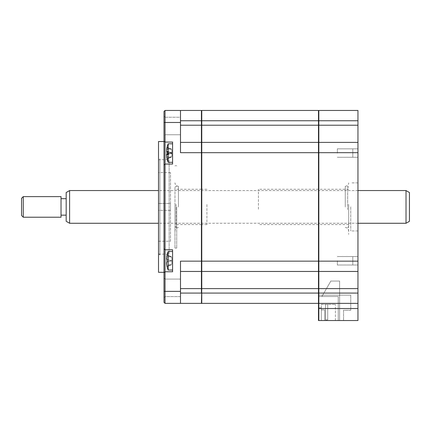 <?xml version="1.0" encoding="UTF-8"?>
<svg xmlns="http://www.w3.org/2000/svg" width="431" height="431" viewBox="0 0 431 431"><rect width="100%" height="100%" fill="white"/><g stroke="black" fill="none" stroke-linecap="round" stroke-linejoin="round"><path stroke-width="0.32" stroke-dasharray="2.15 1.62" d="M158.516 159.718L158.516 254.118L158.516 159.718L169.157 159.718L169.157 254.118L169.157 159.718M158.516 254.118L169.157 254.118M164.006 272.311L164.006 141.524L164.006 272.311M165.041 296.582L164.006 297.611L164.006 278.043L164.006 297.611L164.006 278.043L164.006 297.611L165.041 296.582L180.487 296.582L180.487 279.072L180.487 296.582L180.487 279.072L180.487 296.582L165.041 296.582L165.041 279.072L164.006 278.043L165.041 279.072L165.041 296.582L165.041 279.072L180.487 279.072L165.041 279.072L165.041 296.582M165.041 117.254L180.487 117.254L180.487 134.763L180.487 117.254L180.487 134.763L180.487 117.254L165.041 117.254L165.041 134.763L180.487 134.763L165.041 134.763L164.006 135.792L164.006 116.225L164.006 135.792L164.006 116.225L164.006 135.792L165.041 134.763L165.041 117.254L164.006 116.225L165.041 117.254L165.041 134.763L165.041 117.254M172.589 266.444L172.589 255.114L172.589 266.444M180.487 271.455L201.428 271.455L201.767 271.11L201.767 288.619L201.767 271.11L201.428 271.455L180.487 271.455L201.428 271.455L201.428 261.154L180.487 261.154L180.487 303.381L180.487 293.08L180.487 303.381L165.041 303.381L165.041 271.762L172.589 271.762L165.041 271.762L172.589 271.762L172.589 249.791L172.589 271.762L172.589 249.791L165.041 249.791L165.041 110.46L180.487 110.46L180.487 152.682L180.487 142.381L180.487 152.682L201.428 152.682L201.428 261.154L201.767 261.154L201.767 271.11L201.767 110.46L318.482 110.46L318.482 142.726L318.482 120.755L201.767 120.755M172.589 158.721L172.589 147.397L172.589 158.721M172.589 142.074L172.589 164.044L165.041 164.044L172.589 164.044L172.589 142.074L165.041 142.074L172.589 142.074L172.589 164.044L165.041 164.044L164.006 165.073L165.041 164.044L164.006 165.073L164.006 141.045L165.041 142.074L172.589 142.074M201.767 303.036L201.767 293.08L201.767 303.036L201.428 303.381L201.767 261.154L318.482 261.154L318.482 320.54L318.482 120.755L318.827 120.755L318.827 110.46L318.482 110.799M180.487 303.381L201.428 303.381M201.767 271.11L201.428 271.455L201.428 293.08L180.487 293.08M180.487 142.381L180.487 120.755L201.428 120.755L201.428 110.46L180.487 110.46L180.487 142.381L201.428 142.381L180.487 142.381L201.428 142.381L201.428 152.682M201.428 120.755L201.428 142.381L201.767 142.726M180.487 125.216L318.482 125.216M201.428 110.46L201.767 110.799M180.487 120.755L180.487 110.46M165.041 303.381L164.006 302.346L164.006 272.791L165.041 271.762L165.041 249.791L172.589 249.791L165.041 249.791L164.006 248.762L165.041 249.791L164.006 248.762L164.006 165.073M165.041 271.762L164.006 272.791L165.041 271.762M164.006 272.791L164.006 248.762M164.006 141.045L165.041 142.074L164.006 141.045L164.006 111.489L165.041 110.46M158.516 141.524L158.516 272.311M337.36 153.059L337.36 148.835L337.36 153.059M357.956 153.059L357.956 148.835L357.956 153.059M337.36 260.777L337.36 265L337.36 260.777M357.956 260.777L357.956 265L357.956 260.777M350.748 206.918L350.748 230.946L350.748 206.918M357.956 206.918L357.956 230.946L357.956 206.918M357.956 308.526L318.827 308.526L318.827 320.54L343.539 320.54L318.482 320.54L357.956 320.54L357.956 271.455L318.827 271.455L318.827 152.682L201.767 152.682M357.956 293.08L318.482 293.08L318.482 303.381L318.482 296.512L321.914 296.512L330.836 281.066L339.596 281.066L330.836 281.066L321.914 296.512L330.836 281.066L339.596 281.066L339.596 320.54L324.748 320.54L335.388 320.54L324.748 320.54L324.748 309.9L324.748 320.54L324.748 309.9L321.316 309.9L321.316 304.41L335.388 304.41L321.316 304.41L321.316 320.54L321.316 307.842L318.482 307.842L321.316 307.842L321.316 320.54L321.316 307.842L318.482 307.842L321.316 307.842L321.316 320.54L318.482 320.54L321.316 320.54L318.482 320.54L321.316 320.54L321.316 309.9L324.748 309.9L321.316 309.9L324.748 309.9L324.748 320.54L339.596 320.54L339.596 281.066L339.596 320.54L338.222 320.54L338.222 296.512L321.914 296.512L338.222 296.512L338.222 320.54L339.596 320.54L339.596 281.066L330.836 281.066L321.914 296.512L318.482 296.512L318.482 320.54L318.482 307.842L318.482 320.54L318.482 307.842L318.482 320.54L321.316 320.54L318.482 320.54L318.827 303.381L357.956 303.381L318.827 303.381L318.827 271.455L357.956 271.455L357.956 152.682L318.827 152.682L318.827 142.381L318.482 142.726L318.827 142.381L318.827 120.755L357.956 120.755L357.956 110.46L318.827 110.46M357.956 152.682L357.956 142.381L318.827 142.381L318.482 142.726M357.956 271.455L318.827 271.455L318.482 271.11M357.956 303.381L318.827 303.381L318.482 303.036M318.482 295.483L318.827 295.138L318.482 295.483L318.482 293.872L318.482 295.483M350.748 295.138L318.827 295.138L350.748 295.138L350.748 310.245L350.748 295.138M350.748 310.245L343.539 310.245L343.539 320.54L343.539 310.245L350.748 310.245M318.482 258.061L318.482 293.872L318.482 258.061M318.482 241.328L318.482 172.508L318.482 241.328M318.482 168.623L318.482 164.513L318.482 168.623M318.482 164.513L318.482 119.963L318.482 164.513M318.482 118.353L318.482 119.963L318.482 118.353M357.956 142.381L318.827 142.381L357.956 142.381L357.956 120.755M348.69 206.918L348.69 234.378L348.69 206.918M345.258 206.918L345.258 186.321L345.258 206.918M170.531 210.35L158.516 210.35L158.516 203.486L158.516 210.35L158.516 203.486L158.516 210.35L170.531 210.35L170.531 203.486L158.516 203.486L170.531 203.486L170.531 210.35M158.516 160.235L158.516 253.606L158.516 160.235L159.89 158.861L159.89 254.974L159.89 158.861M158.516 253.606L159.89 254.974M170.531 241.247L170.531 172.589L170.531 241.247L158.516 241.247L158.516 172.589L158.516 241.247M170.531 172.589L158.516 172.589M327.732 319.856L325.534 319.856L325.534 304.41L327.732 304.41L327.732 319.856L325.534 319.856L325.534 304.41L327.732 304.41L327.732 319.856L325.534 319.856L325.534 304.41L327.732 304.41L327.732 319.856L325.534 319.856L325.534 304.41L327.732 304.41L327.732 319.856L325.534 319.856L325.534 304.41L327.732 304.41L327.732 319.856L325.534 319.856L325.534 304.41L327.732 304.41L327.732 319.856L325.534 319.856L325.534 304.41L327.732 304.41L327.732 319.856L325.534 319.856L325.534 304.41L327.732 304.41L327.732 319.856L325.534 319.856L325.534 304.41L327.732 304.41L327.732 319.856L325.534 319.856L325.534 304.41L327.732 304.41L327.732 319.856L325.534 319.856L325.534 304.41L327.732 304.41L327.732 319.856L325.534 319.856L325.534 304.41L327.732 304.41L327.732 319.856M335.388 320.54L335.388 304.41L335.388 320.54M318.482 256.558L318.482 265.755L318.482 256.558M318.482 148.867L318.482 157.945L318.482 148.867M318.482 206.918L318.482 182.2L318.482 206.918M318.482 148.835L318.482 158.037L318.482 148.835M318.482 303.381L201.767 303.381L201.767 293.08L318.482 293.08L318.482 261.154M318.482 142.381L201.767 142.381M318.482 271.455L201.767 271.455M201.767 260.777C201.767 267.193 201.767 267.193 201.767 260.777C201.767 254.36 201.767 254.36 201.767 260.777C201.767 267.193 201.767 267.193 201.767 260.777C201.767 254.36 201.767 254.36 201.767 260.777M201.767 153.059C201.767 159.475 201.767 159.475 201.767 153.059C201.767 146.642 201.767 146.642 201.767 153.059C201.767 159.475 201.767 159.475 201.767 153.059C201.767 146.642 201.767 146.642 201.767 153.059M201.767 206.918L201.767 253.606L201.767 206.918M348.69 204.369L348.69 226.485L348.69 204.369M347.661 209.601L347.661 186.321L347.661 209.601M258.411 209.218L258.411 189.241L258.411 209.218M348.69 204.617L348.69 224.594L348.69 204.617M174.991 209.466L174.991 187.35L174.991 209.466M176.026 204.235L176.026 227.514L176.026 204.235M178.429 206.918L178.429 186.321L178.429 206.918M174.991 206.918L174.991 248.111L174.991 206.918M174.991 204.617L174.991 224.594L174.991 204.617M206.918 204.617L206.918 224.594L206.918 204.617M166.932 153.684A23.452 2.764 163.9 0 1 167.088 153.565L167.088 151.125A23.452 2.764 16.1 0 0 166.695 151.249L166.533 150.898M167.088 153.565L171.829 152.703L171.829 155.92L171.829 150.198L171.829 152.703L167.088 151.125M168.198 151.922L168.198 162.325A24.028 24.028 0 0 1 166.932 158.382L167.088 158.883A23.452 22.541 90 0 1 166.695 156.97L166.695 154.395L167.088 154.287L166.695 149.148A23.452 22.541 90 0 1 167.088 147.235L166.932 147.736L167.088 147.235A23.452 22.541 90 0 0 166.695 149.148L166.695 151.717L167.088 151.831L166.695 156.97A23.452 22.541 90 0 0 167.088 158.883L166.932 158.382L171.366 157.11L166.695 156.97L171.366 156.97L171.829 155.941L171.829 150.177L171.366 149.148L166.695 149.148L171.366 149.148L167.088 147.235L171.366 149.007L166.932 147.736A24.028 24.028 0 0 1 168.198 143.792L168.198 151.922M171.829 155.92L171.366 157.078L167.088 158.985L166.932 158.339L167.088 158.683A23.452 22.374 66.9 0 1 166.695 156.776L166.533 155.219M170.267 157.374L166.937 158.328L167.088 158.683L171.366 157.078M166.932 147.774A23.452 22.374 66.9 0 1 167.088 147.133L166.932 147.779M172.589 154.196L172.589 143.792L172.589 154.196M171.829 150.198L171.366 149.04L167.088 147.429M167.088 154.988L171.829 153.414L167.088 152.552M171.366 149.04L167.088 147.133M352.811 153.544L352.811 152.574L352.811 153.544M166.932 260.777L166.695 256.865A23.452 22.541 90 0 1 167.088 254.958L166.932 255.459L167.088 254.958L166.932 255.459L171.366 256.725L167.088 254.958A23.452 22.541 90 0 0 166.695 256.865A23.452 22.541 90 0 1 167.088 254.958L171.366 256.865L166.695 256.865L166.695 259.44L171.366 260.777L167.088 259.548L167.088 262.005L167.088 259.548L171.366 260.777L167.088 259.548L171.366 260.777L166.695 262.118L171.366 260.777L167.088 262.005L171.366 260.777L167.088 259.548L171.366 260.777L166.695 262.118L166.695 264.693L166.528 262.905M172.589 251.51L172.589 270.048L172.589 251.51L172.589 260.777L172.589 251.51L168.198 251.51L168.198 270.048A24.028 24.028 0 0 1 166.932 266.099L167.088 266.6A23.452 22.541 90 0 1 166.695 264.693A23.452 22.541 90 0 0 167.088 266.6A23.452 22.541 90 0 1 166.695 264.693L171.366 264.693L166.695 264.693M166.528 258.654L166.695 256.865L171.366 256.865L166.695 256.865L171.366 256.865L171.829 257.894L171.829 260.777L171.829 257.894L171.366 256.725L167.088 254.958L171.366 256.725L166.964 255.464M166.695 259.44L171.829 260.777L171.366 260.777L171.829 260.777L171.829 257.894L171.829 263.664L171.829 260.777L171.829 263.664L171.829 260.777L167.088 262.005M171.829 263.664L171.366 264.828L167.088 266.6L166.932 266.099L167.088 266.6L171.366 264.828L171.829 263.664M352.811 260.777C352.811 265.873 352.811 265.873 352.811 260.777C352.811 255.685 352.811 255.685 352.811 260.777C352.811 265.873 352.811 265.873 352.811 260.777C352.811 255.685 352.811 255.685 352.811 260.777M168.198 260.777L168.198 270.048L168.198 260.777M168.198 251.51A24.028 24.028 0 0 0 166.932 255.459M172.589 260.777L172.589 270.048L172.589 260.777M166.932 266.099L171.366 264.828L167.088 266.6L171.366 264.828L166.964 266.089M176.71 206.918L176.71 248.111L176.71 206.918M171.829 150.177L171.829 153.059L166.695 151.717L171.366 153.059L166.695 154.395L171.829 153.059L171.829 155.941M168.198 153.059L168.198 143.792L168.198 153.059M172.589 153.059L172.589 143.792L172.589 153.059M171.366 157.11L167.088 158.883L171.366 157.11M352.811 153.059C352.811 158.15 352.811 158.15 352.811 153.059C352.811 147.968 352.811 147.968 352.811 153.059M409.45 221.292L409.45 192.544M406.018 190.561L406.018 223.274M69.606 223.274L69.606 190.561M66.175 192.544L66.175 221.292M66.175 204.175L66.175 215.155L66.175 204.175M61.024 204.175L61.024 215.155L61.024 204.175M21.55 198.335L21.55 215.5M23.269 217.219L23.269 196.622M61.024 196.622L61.024 217.219M180.487 288.619L201.428 288.619M180.487 122.474L164.006 122.474M180.487 291.361L164.006 291.361M357.956 288.619L201.767 288.619M357.956 261.154L318.827 261.154M357.956 125.216L318.827 125.216M166.754 149.013L171.366 149.174L166.695 149.336M167.034 154.772L171.366 153.538L166.695 152.208M166.695 156.776L171.366 156.943L166.695 157.105M166.695 151.249L171.366 152.579L166.937 153.84M357.956 157.283L337.36 157.283L357.956 157.283M357.956 265L337.36 265L357.956 265M357.956 230.946L350.748 230.946M357.956 182.889L350.748 182.889M357.956 148.835L337.36 148.835L357.956 148.835M357.956 256.558L337.36 256.558L357.956 256.558M345.258 186.321C348.447 185.928 348.862 183.245 348.69 182.889M345.258 227.514C347.063 227.46 348.21 228.608 348.69 230.946M348.69 187.35L347.661 186.321M348.69 224.594L318.827 224.594M318.482 224.594L258.411 224.594M348.69 189.241L318.827 189.241M318.482 189.241L258.411 189.241M348.69 226.485L347.661 227.514M174.991 187.35L176.026 186.321L178.429 186.321C176.344 186.117 175.196 184.974 174.991 182.889M206.918 224.594L201.767 224.594M201.428 224.594L174.991 224.594M206.918 189.241L201.767 189.241M201.428 189.241L174.991 189.241M174.991 226.485L176.026 227.514L178.429 227.514C176.344 227.719 175.196 228.861 174.991 230.946M167.029 154.751L171.468 153.479M166.646 151.254L171.468 152.639M166.996 147.806L170.267 148.743M172.589 270.048L168.198 270.048M176.71 248.111L174.991 248.111M176.71 165.725L174.991 165.725M172.589 143.792L168.198 143.792M172.589 162.325L168.198 162.325M357.956 190.561L158.516 190.561M357.956 223.274L158.516 223.274"/><path stroke-width="0.65" d="M164.006 141.524L158.516 141.524L158.516 272.311L164.006 272.311M172.589 271.762L172.589 249.791L165.041 249.791L165.041 303.381L164.006 302.346L164.006 272.791L165.041 271.762L172.589 271.762M201.767 271.11L201.428 271.455L201.428 152.682L201.767 152.682L180.487 152.682L180.487 110.46L165.041 110.46L165.041 142.074L172.589 142.074L172.589 164.044L165.041 164.044L165.041 249.791L164.006 248.762L164.006 272.791M165.041 110.46L164.006 111.489L164.006 141.045L165.041 142.074L165.041 164.044L164.006 165.073L164.006 248.762M201.767 303.036L201.428 303.381L180.487 303.381L180.487 261.154L201.767 261.154L201.767 288.619L201.428 288.619L201.428 271.455L180.487 271.455M180.487 293.08L201.428 293.08L201.428 288.619L201.767 288.619L201.428 303.381M180.487 142.381L201.428 142.381L201.428 120.755L201.767 120.755L201.428 120.755L201.428 110.46L201.767 110.799M180.487 110.46L201.428 110.46M357.956 120.755L318.827 120.755L318.827 142.381L357.956 142.381L357.956 110.46L318.827 110.46L318.827 120.755L318.482 120.755L318.482 110.46L201.767 110.46L201.767 125.216L180.487 125.216M201.767 142.726L201.428 142.381L201.428 152.682M164.006 141.045L164.006 165.073M180.487 303.381L165.041 303.381M357.956 125.216L318.482 125.216L318.482 320.54L318.827 320.54L318.482 320.54L318.482 308.526L318.827 308.526L318.827 320.54L357.956 320.54L357.956 308.526L318.827 308.526L318.827 303.381L318.482 303.036M318.827 110.46L318.482 110.799M357.956 142.381L357.956 308.526M357.956 303.381L318.827 303.381L318.827 293.08L201.767 293.08L201.767 303.381L318.482 303.381M357.956 271.455L318.827 271.455L318.827 293.08L357.956 293.08M357.956 152.682L318.827 152.682L318.827 142.381L318.482 142.726M357.956 261.154L318.827 261.154L318.827 152.682L201.767 152.682L201.767 261.154L318.827 261.154L318.827 271.455L318.482 271.11M318.827 125.216L201.767 125.216L201.767 152.682M318.827 261.154L318.482 261.154M201.767 120.755L318.482 120.755L318.482 125.216M318.482 271.455L201.767 271.455M318.482 142.381L201.767 142.381M166.533 155.219L166.695 153.91A23.452 2.764 163.9 0 1 166.932 153.684M166.695 151.249L166.695 149.013A23.452 22.374 66.9 0 1 166.932 147.774L167.088 147.429A23.452 22.374 113.1 0 0 166.695 149.336L166.695 152.208A23.452 2.764 16.1 0 0 167.088 152.552L167.088 154.988A23.452 2.764 163.9 0 1 166.695 154.869L167.029 154.751M167.088 147.133L167.088 147.429M172.589 162.325L168.198 162.325L168.198 143.792A24.028 24.028 0 0 0 166.975 147.558M167.034 154.772L166.695 154.869L166.695 157.105A23.452 22.374 113.1 0 0 167.088 158.985L166.932 158.339M172.589 270.048L168.198 270.048A24.028 24.028 0 0 1 166.932 266.099L166.964 266.089M168.198 270.048L168.198 251.51A24.028 24.028 0 0 0 166.932 255.459L167.088 254.958A23.452 22.541 90 0 0 166.695 256.865L167.088 262.005L166.695 262.118L166.695 264.693L166.528 262.905M167.088 262.005L166.695 262.118L167.088 262.005L166.932 260.777M166.695 259.44L167.088 259.548L166.695 259.44L166.528 258.654M166.695 264.693A23.452 22.541 90 0 0 167.088 266.6L166.932 266.099M406.018 190.561L409.45 192.544L409.45 221.292L406.018 223.274L406.018 190.561L357.956 190.561M69.606 190.561L69.606 223.274L66.175 221.292L66.175 192.544L69.606 190.561L158.516 190.561M23.269 217.219L21.55 215.5L21.55 198.335L23.269 196.622L23.269 217.219L61.024 217.219L61.024 196.622L23.269 196.622M180.487 288.619L201.428 288.619M201.428 120.755L180.487 120.755M180.487 122.474L164.006 122.474M180.487 291.361L164.006 291.361M357.956 288.619L201.767 288.619M318.827 224.594L318.482 224.594M318.827 189.241L318.482 189.241M201.767 224.594L201.428 224.594M201.767 189.241L201.428 189.241M172.589 143.792L168.198 143.792M166.975 158.56A24.028 24.028 0 0 0 168.198 162.325M172.589 251.51L168.198 251.51M66.175 198.68L61.024 198.68M66.175 215.155L61.024 215.155M406.018 223.274L357.956 223.274M158.516 223.274L69.606 223.274"/></g></svg>

